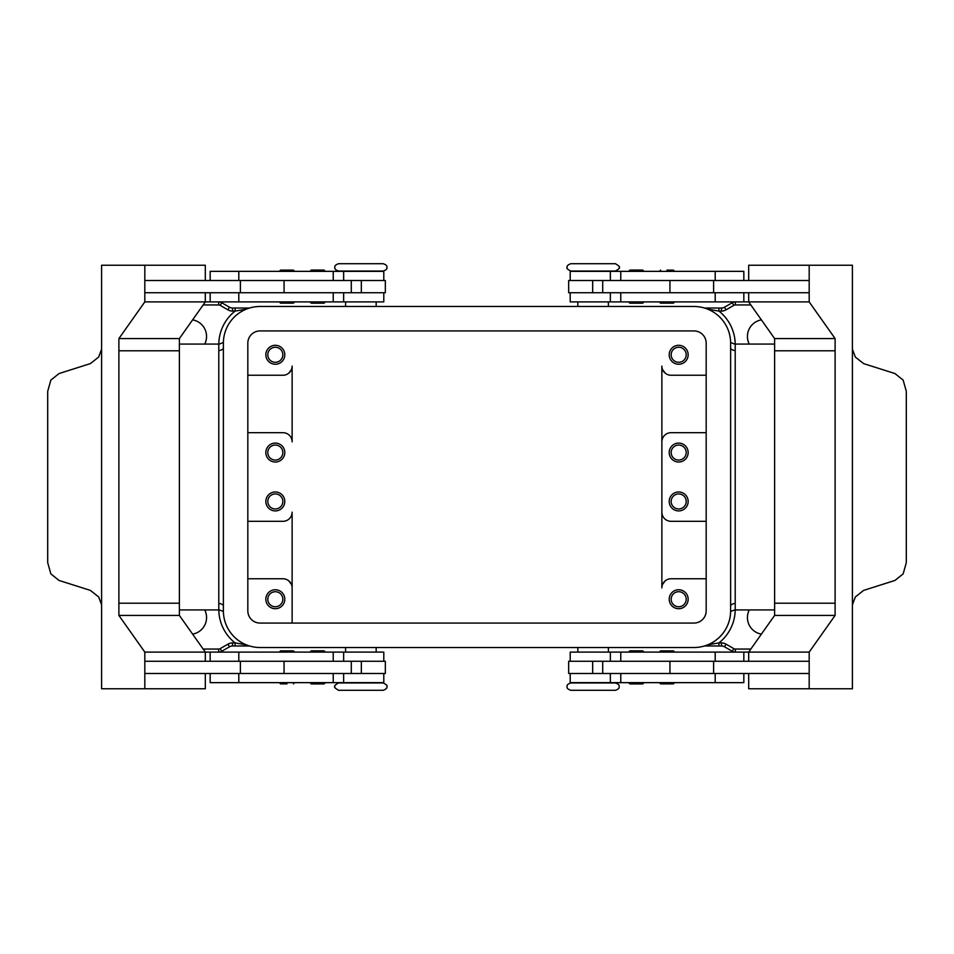 <?xml version="1.0" encoding="UTF-8"?>
<svg xmlns="http://www.w3.org/2000/svg" width="954" height="954" viewBox="0 0 954 954"><rect width="100%" height="100%" fill="white"/><g stroke="black" fill="none" stroke-linecap="round" stroke-linejoin="round"><path stroke-width="1.43" d="M383.186 682.957L338.575 682.957C335.045 684.924 333.828 686.153 334.914 686.618C333.769 686.916 334.997 688.144 338.575 690.291L383.186 690.291C386.131 689.17 387.36 687.953 386.859 686.618C387.729 685.819 386.501 684.602 383.186 682.957M593.114 690.291L615.425 690.291C618.371 689.289 619.599 688.072 619.086 686.618C619.599 685.175 618.371 683.958 615.425 682.957L570.814 682.957C567.857 683.958 566.64 685.175 567.141 686.618C566.64 688.072 567.857 689.289 570.814 690.291L593.114 690.291M570.814 271.043L615.425 271.043C618.955 269.076 620.172 267.847 619.086 267.382C620.231 267.084 619.003 265.856 615.425 263.709L570.814 263.709C567.868 264.83 566.64 266.047 567.141 267.382C566.271 268.181 567.499 269.398 570.814 271.043M360.886 263.709L338.575 263.709C335.629 264.711 334.401 265.927 334.914 267.382C334.401 268.825 335.629 270.042 338.575 271.043L383.186 271.043C386.143 270.042 387.36 268.825 386.859 267.382C387.36 265.927 386.143 264.711 383.186 263.709L360.886 263.709M286.999 683.875L280.571 683.875L286.999 683.875M294.631 652.095L293.415 650.866L280.571 650.866L279.355 652.095M383.794 661.265L383.794 652.095L205.313 652.095L205.313 661.265M383.794 673.488L383.794 682.647L210.166 682.647L210.166 673.488M351.287 292.735L351.287 280.512L385.333 280.512L385.333 292.735L144.817 292.735L144.817 280.512L351.287 280.512M284.065 280.512L284.065 292.735M325.314 271.294L310.038 271.294L311.254 270.065L324.086 270.065L325.314 271.294M324.086 303.193L311.254 303.193L310.038 301.965L325.314 301.965L324.086 303.193M659.369 682.647L660.585 683.875L673.429 683.875L674.645 682.647M659.369 652.095L660.585 650.866L673.429 650.866L674.645 652.095M570.206 661.265L570.206 652.095L748.687 652.095L748.687 661.265M570.206 673.488L570.206 682.647L743.834 682.647L743.834 673.488M602.713 292.735L602.713 280.512L568.667 280.512L568.667 292.735L809.183 292.735L809.183 280.512L602.713 280.512M669.935 280.512L669.935 292.735M629.914 270.065L636.33 270.065L629.914 270.065L628.686 271.294L643.962 271.294L642.746 270.065L636.33 270.065L642.746 270.065M636.33 303.193L642.746 303.193L643.962 301.965L628.686 301.965L629.914 303.193L636.33 303.193M267.8 452.554A7.513 7.513 0 0 0 275.324 460.066A7.513 7.513 0 0 0 282.837 452.554A7.513 7.513 0 0 0 275.324 445.041A7.513 7.513 0 0 0 267.8 452.554M284.793 452.554A9.468 9.468 0 0 1 275.324 462.022A9.468 9.468 0 0 1 265.844 452.554A9.468 9.468 0 0 1 275.324 443.085A9.468 9.468 0 0 1 284.793 452.554M671.163 354.769A7.513 7.513 0 0 0 678.676 362.293A7.513 7.513 0 0 0 686.2 354.769A7.513 7.513 0 0 0 678.676 347.256A7.513 7.513 0 0 0 671.163 354.769M688.156 354.769A9.468 9.468 0 0 1 678.676 364.249A9.468 9.468 0 0 1 669.207 354.769A9.468 9.468 0 0 1 678.676 345.3A9.468 9.468 0 0 1 688.156 354.769M267.8 354.769A7.513 7.513 0 0 0 275.324 362.293A7.513 7.513 0 0 0 282.837 354.769A7.513 7.513 0 0 0 275.324 347.256A7.513 7.513 0 0 0 267.8 354.769M284.793 354.769A9.468 9.468 0 0 1 275.324 364.249A9.468 9.468 0 0 1 265.844 354.769A9.468 9.468 0 0 1 275.324 345.3A9.468 9.468 0 0 1 284.793 354.769M671.163 452.554A7.513 7.513 0 0 0 678.676 460.066A7.513 7.513 0 0 0 686.2 452.554A7.513 7.513 0 0 0 678.676 445.041A7.513 7.513 0 0 0 671.163 452.554M688.156 452.554A9.468 9.468 0 0 1 678.676 462.022A9.468 9.468 0 0 1 669.207 452.554A9.468 9.468 0 0 1 678.676 443.085A9.468 9.468 0 0 1 688.156 452.554M282.837 501.446A7.513 7.513 0 0 1 275.324 508.959A7.513 7.513 0 0 1 267.8 501.446A7.513 7.513 0 0 1 275.324 493.933A7.513 7.513 0 0 1 282.837 501.446M284.793 501.446A9.468 9.468 0 0 1 275.324 510.915A9.468 9.468 0 0 1 265.844 501.446A9.468 9.468 0 0 1 275.324 491.978A9.468 9.468 0 0 1 284.793 501.446M686.2 599.231A7.513 7.513 0 0 1 678.676 606.744A7.513 7.513 0 0 1 671.163 599.231A7.513 7.513 0 0 1 678.676 591.707A7.513 7.513 0 0 1 686.2 599.231M688.156 599.231A9.468 9.468 0 0 1 678.676 608.7A9.468 9.468 0 0 1 669.207 599.231A9.468 9.468 0 0 1 678.676 589.751A9.468 9.468 0 0 1 688.156 599.231M282.837 599.231A7.513 7.513 0 0 1 275.324 606.744A7.513 7.513 0 0 1 267.8 599.231A7.513 7.513 0 0 1 275.324 591.707A7.513 7.513 0 0 1 282.837 599.231M284.793 599.231A9.468 9.468 0 0 1 275.324 608.7A9.468 9.468 0 0 1 265.844 599.231A9.468 9.468 0 0 1 275.324 589.751A9.468 9.468 0 0 1 284.793 599.231M686.2 501.446A7.513 7.513 0 0 1 678.676 508.959A7.513 7.513 0 0 1 671.163 501.446A7.513 7.513 0 0 1 678.676 493.933A7.513 7.513 0 0 1 686.2 501.446M688.156 501.446A9.468 9.468 0 0 1 678.676 510.915A9.468 9.468 0 0 1 669.207 501.446A9.468 9.468 0 0 1 678.676 491.978A9.468 9.468 0 0 1 688.156 501.446M570.206 280.512L570.206 271.353L743.834 271.353L743.834 280.512M570.206 292.735L570.206 301.905L809.183 301.905L835.108 338.575L835.108 350.798L774.612 350.798L774.612 338.575L835.108 338.575M659.369 301.905L660.585 303.133L673.429 303.133L674.645 301.905M667.001 270.125L673.429 270.125L667.001 270.125M629.914 650.807L642.746 650.807L643.962 652.035L628.686 652.035L629.914 650.807M628.686 682.706L643.962 682.706L642.746 683.935L629.914 683.935L628.686 682.706M602.713 661.265L602.713 673.488L568.667 673.488L568.667 661.265L809.183 661.265L809.183 673.488L602.713 673.488M669.935 673.488L669.935 661.265M748.687 280.512L748.687 265.236L852.399 265.236L852.387 345.897A18.329 12.962 90 0 0 852.399 346.195L852.399 607.805A18.329 12.962 -90 0 0 852.387 608.103L852.399 688.764L809.183 688.764L809.183 652.095L835.108 615.425L835.108 350.798M852.399 604.848L855.344 596.942L863.62 590.395L894.959 580.449L903.14 573.903L906.3 562.693L906.3 391.307L903.14 380.097L894.959 373.551L863.62 363.605L855.344 357.058L852.399 349.152M383.794 280.512L383.794 271.353L210.166 271.353L210.166 280.512M383.794 292.735L383.794 301.905L144.817 301.905L118.892 338.575L118.892 350.798L179.388 350.798L179.388 338.575L118.892 338.575M294.631 301.905L293.415 303.133L280.571 303.133L279.355 301.905M294.631 271.353L293.415 270.125L280.571 270.125L279.355 271.353M317.67 650.807L311.254 650.807L310.038 652.035L325.314 652.035L324.086 650.807L317.67 650.807M324.086 683.935L317.67 683.935L324.086 683.935L325.314 682.706L310.038 682.706L311.254 683.935L317.67 683.935L311.254 683.935M351.287 661.265L351.287 673.488L385.333 673.488L385.333 661.265L144.817 661.265L144.817 673.488L351.287 673.488M284.065 673.488L284.065 661.265M205.313 673.488L205.313 688.764L101.601 688.764L101.613 608.103A18.329 12.962 -90 0 0 101.601 607.805L101.601 346.195A18.329 12.962 90 0 0 101.613 345.897L101.601 265.236L144.817 265.236L144.817 301.905M101.601 349.152L98.656 357.058L90.38 363.605L59.041 373.551L50.86 380.097L47.7 391.307L47.7 562.693L50.86 573.903L59.041 580.449L90.38 590.395L98.656 596.942L101.601 604.848M706.175 375.244L671.044 375.244A9.17 9.17 0 0 1 661.873 366.074L661.873 587.926A9.17 9.17 0 0 1 671.044 578.756L706.175 578.756M749.272 344.072A16.802 16.802 0 0 1 761.387 319.876M761.387 634.124A16.802 16.802 0 0 1 749.272 609.928M291.387 584.301L288.776 580.831M247.825 521.313L282.956 521.313A9.17 9.17 0 0 0 292.127 512.143L292.127 587.926A9.17 9.17 0 0 0 282.956 578.756L247.825 578.756M192.613 319.876A16.802 16.802 0 0 1 204.728 344.072M204.728 609.928A16.802 16.802 0 0 1 192.613 634.124M223.379 348.532A6.106 5.819 0 0 1 218.788 350.5L218.788 603.5C219.396 612.051 219.396 612.051 218.788 603.5C219.396 612.051 219.396 612.051 218.788 603.5A6.106 5.819 180 0 1 223.379 605.468M750.846 649.042L735.319 649.042A3.053 3.053 0 0 1 733.793 648.625L726.042 644.153A9.17 9.17 0 0 0 721.462 642.924L718.899 642.924L718.899 645.977L721.462 645.977A6.106 6.106 0 0 1 724.515 646.8L732.267 651.272A6.106 6.106 0 0 0 735.319 652.095A6.106 6.106 0 0 1 733.733 651.88M735.212 609.308L735.212 603.5C734.604 612.051 734.604 612.051 735.212 603.5L735.212 350.5C734.604 341.949 734.604 341.949 735.212 350.5C734.604 341.949 734.604 341.949 735.212 350.5A6.106 5.819 0 0 1 730.621 348.532M735.212 603.5A6.106 5.819 -0 0 0 730.621 605.468M724.515 307.2L726.042 309.847L733.793 305.375A3.053 3.053 0 0 1 735.319 304.958L735.319 301.905A6.106 6.106 0 0 0 732.267 302.728L724.515 307.2A6.106 6.106 0 0 1 721.462 308.023L704.434 308.023M718.899 308.023L718.899 311.076L721.462 311.076A9.17 9.17 0 0 0 726.042 309.847M230.963 307.808A6.106 6.106 0 0 1 229.485 307.2L221.733 302.728A6.106 6.106 0 0 0 218.681 301.905L218.681 304.958A3.053 3.053 0 0 1 220.207 305.375L227.958 309.847A9.17 9.17 0 0 0 232.537 311.076L235.101 311.076L235.101 308.023L232.537 308.023A6.106 6.106 0 0 1 230.963 307.808M218.681 649.042L218.681 652.095A6.106 6.106 0 0 0 221.733 651.272L229.485 646.8A6.106 6.106 0 0 1 232.537 645.977L235.101 645.977L235.101 642.924L232.537 642.924A9.17 9.17 0 0 0 227.958 644.153L220.207 648.625A3.053 3.053 0 0 1 218.681 649.042L203.154 649.042M218.8 344.072A42.775 42.775 0 0 1 235.101 311.076L246.239 309.191M249.566 308.023L235.101 308.023M235.101 645.977L249.566 645.977M246.239 644.809L235.101 642.924A42.775 42.775 0 0 1 218.8 609.928M735.2 609.928A42.775 42.775 0 0 1 718.899 642.924L707.761 644.809M704.434 645.977L718.899 645.977M707.761 309.191L718.899 311.076A42.775 42.775 0 0 1 735.2 344.072M218.788 350.5C219.396 341.949 219.396 341.949 218.788 350.5L218.788 344.692M292.127 538.116L292.127 512.143M247.825 375.244L282.956 375.244A9.17 9.17 0 0 0 292.127 366.074L292.127 441.857A9.17 9.17 0 0 0 282.956 432.687L247.825 432.687M288.776 373.169L291.387 369.699M706.175 432.687L671.044 432.687A9.17 9.17 0 0 0 661.873 441.857L661.873 512.143A9.17 9.17 0 0 0 671.044 521.313L706.175 521.313M665.224 580.831L662.613 584.301M662.613 369.699L665.224 373.169M144.817 688.764L144.817 652.095L118.892 615.425L118.892 350.798M179.388 350.798L179.388 603.202L118.892 603.202M205.313 280.512L205.313 265.236L144.817 265.236M179.388 338.575L205.313 301.905L205.313 292.735M179.388 603.202L179.388 615.425L205.313 652.095L144.817 652.095M179.388 615.425L118.892 615.425M240.384 661.265L240.384 673.488M240.384 292.735L240.384 280.512M809.183 265.236L809.183 301.905M835.108 603.202L774.612 603.202L774.612 350.798M774.612 338.575L748.687 301.905L748.687 292.735M713.616 292.735L713.616 280.512M774.612 603.202L774.612 615.425L748.687 652.095L809.183 652.095M748.687 673.488L748.687 688.764L809.183 688.764M774.612 615.425L835.108 615.425M713.616 661.265L713.616 673.488M292.127 623.069L292.127 587.926M693.952 330.931A12.223 12.223 0 0 1 706.175 343.154L706.175 610.846A12.223 12.223 0 0 1 693.952 623.069L260.048 623.069A12.223 12.223 0 0 1 247.825 610.846L247.825 343.154A12.223 12.223 0 0 1 260.048 330.931L693.952 330.931M693.952 306.484A36.669 36.669 0 0 1 730.621 343.154L730.621 610.846A36.669 36.669 0 0 1 693.952 647.516L260.048 647.516A36.669 36.669 0 0 1 223.379 610.846L223.379 343.154A36.669 36.669 0 0 1 260.048 306.484L693.952 306.484M620.768 661.265L620.768 652.095M620.768 682.647L620.768 673.488M333.232 271.353L333.232 280.512M333.232 292.735L333.232 301.905M218.788 603.5L218.788 609.308M735.212 350.5L735.212 344.692M733.733 302.12A6.106 6.106 0 0 0 732.267 302.728L733.793 305.375M721.462 308.023L721.462 311.076M721.462 642.924L721.462 645.977M726.042 644.153L724.515 646.8M733.793 648.625L732.267 651.272M735.319 304.958L750.846 304.958M735.319 649.042L735.319 652.095M220.267 302.12A6.106 6.106 0 0 0 218.681 301.905M220.267 651.88A6.106 6.106 0 0 0 221.733 651.272L220.207 648.625M232.537 645.977L232.537 642.924M229.485 646.8L227.958 644.153M229.485 307.2L227.958 309.847M221.733 302.728L220.207 305.375M232.537 308.023L232.537 311.076M203.154 304.958L218.681 304.958M361.327 292.735L361.327 280.512M238.798 292.735L238.798 301.905M238.798 271.353L238.798 280.512M592.672 292.735L592.672 280.512M620.768 292.735L620.768 301.905M715.202 292.735L715.202 301.905M620.768 271.353L620.768 280.512M715.202 271.353L715.202 280.512M715.202 682.647L715.202 673.488M715.202 661.265L715.202 652.095M592.672 661.265L592.672 673.488M238.798 682.647L238.798 673.488M333.232 682.647L333.232 673.488M238.798 661.265L238.798 652.095M333.232 661.265L333.232 652.095M361.327 661.265L361.327 673.488M279.355 682.647L280.571 683.875M345.598 647.516L345.598 652.095M610.357 661.265L610.357 652.095M610.357 682.647L610.357 673.488M577.838 647.516L577.838 652.095M608.402 306.484L608.402 301.905M674.645 271.353L673.429 270.125M376.162 306.484L376.162 301.905M343.643 271.353L343.643 280.512M343.643 292.735L343.643 301.905M179.388 609.928L219.313 609.928L223.379 611.466M774.612 344.072L734.687 344.072L730.621 342.534M774.612 609.928L734.687 609.928L730.621 611.466M179.388 344.072L219.313 344.072L223.379 342.534M210.166 301.905L210.166 292.735M345.598 301.905L345.598 306.484M659.369 271.353L660.585 270.125M610.357 292.735L610.357 301.905M743.834 292.735L743.834 301.905M610.357 271.353L610.357 280.512M577.838 306.484L577.838 301.905M608.402 652.095L608.402 647.516M743.834 652.095L743.834 661.265M376.162 647.516L376.162 652.095M343.643 682.647L343.643 673.488M210.166 661.265L210.166 652.095M343.643 661.265L343.643 652.095M294.631 682.647L293.415 683.875"/></g></svg>
